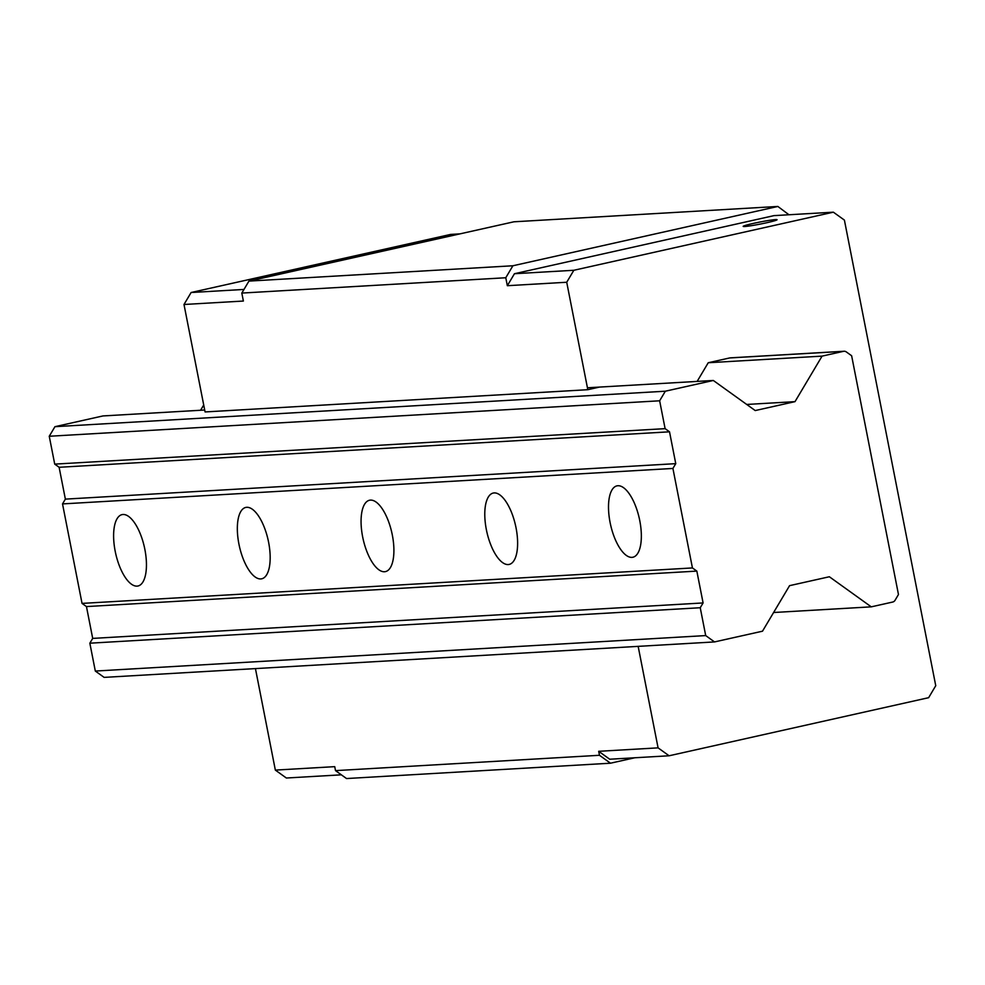 <?xml version="1.0" encoding="UTF-8"?>
<svg xmlns="http://www.w3.org/2000/svg" width="985" height="985" viewBox="0 0 985 985"><rect width="100%" height="100%" fill="white"/><g stroke="black" fill="none" stroke-linecap="round" stroke-linejoin="round"><path stroke-width="1.48" d="M634.783 757.773L610.491 763.203L599.471 755.286L335.516 770.627L334.728 766.65L275.344 770.098L286.364 778.015L341.352 774.826M335.516 770.627L346.535 778.544L610.491 763.203M599.496 387.08L587.811 389.703L566.72 282.252L507.337 285.699L505.773 277.745L512.902 265.765L248.946 281.094L513.911 221.797L777.867 206.456L788.973 214.767M248.946 281.094L241.817 293.074L243.381 301.041L183.998 304.488L205.077 411.939L587.811 389.703M459.896 233.876L450.65 234.418L191.115 292.508L183.998 304.488M255.435 668.593L275.344 770.098M191.115 292.508L243.984 289.442M505.773 277.745L241.817 293.074M566.72 282.252L573.849 270.272L514.453 273.719L507.337 285.699M573.849 270.272L833.372 212.181L773.988 215.629L514.453 273.719M767.13 222.647A17.262 1.034 -11.1 0 0 777.067 219.729A17.262 1.034 -11.1 0 0 753.106 223.46A17.262 1.034 -11.1 0 0 743.183 226.378A17.262 1.034 -11.1 0 0 767.13 222.647M833.372 212.181L844.404 220.098L935.75 685.708L928.633 697.688L669.098 755.778L658.078 747.861L638.157 646.357M512.902 265.765L777.867 206.456M599.471 755.286L598.683 751.309L609.715 759.226L669.098 755.778M658.078 747.861L598.683 751.309M844.046 351.251A4.063 3.706 -93.3 0 1 846.3 351.916L851.631 355.745L898.468 594.521L895.033 600.308A4.063 3.706 -93.3 0 1 892.693 602.044L871.257 606.846L829.358 576.754L789.576 585.656L762.501 631.188L714.519 641.924L705.703 635.584L700.236 607.733L703.093 602.943L696.838 571.103L692.43 567.939L672.915 468.441L675.759 463.652L669.517 431.812L665.109 428.647L659.642 400.796L665.343 391.205L713.325 380.469L755.224 410.56L795.006 401.646L822.069 356.127L843.505 351.325A4.063 3.706 -93.3 0 1 844.046 351.251L730.217 357.863A4.063 3.706 86.7 0 0 729.676 357.949L708.24 362.739L697.146 381.404M203.71 404.995L200.583 410.265M665.343 391.205L54.951 426.677L102.932 415.941L204.695 410.019M54.951 426.677L49.25 436.256L54.717 464.12L59.125 467.284L65.367 499.124L62.523 503.914L82.038 603.399L86.458 606.575L92.701 638.403L89.844 643.193L95.311 671.056L104.139 677.384L714.519 641.924M705.703 635.584L95.311 671.056M700.236 607.733L89.844 643.193M703.093 602.943L92.701 638.403M696.838 571.103L86.458 606.575M692.43 567.939L82.038 603.399M672.915 468.441L62.523 503.914M617.903 485.728A36.568 14.713 -102.6 0 0 616.942 485.864A36.568 14.713 -102.6 0 0 610.318 523.589A36.568 14.713 -102.6 0 0 631.964 557.362A36.568 14.713 -102.6 0 0 632.924 557.227A36.568 14.713 -102.6 0 0 639.536 519.501A36.568 14.713 -102.6 0 0 617.903 485.728M494.175 492.919A36.568 14.713 -102.6 0 0 493.214 493.054A36.568 14.713 -102.6 0 0 486.59 530.767A36.568 14.713 -102.6 0 0 508.235 564.553A36.568 14.713 -102.6 0 0 509.196 564.417A36.568 14.713 -102.6 0 0 515.808 526.692A36.568 14.713 -102.6 0 0 494.175 492.919M370.446 500.109A36.568 14.713 -102.6 0 0 369.486 500.245A36.568 14.713 -102.6 0 0 362.874 537.958A36.568 14.713 -102.6 0 0 384.507 571.743A36.568 14.713 -102.6 0 0 385.467 571.608A36.568 14.713 -102.6 0 0 392.092 533.882A36.568 14.713 -102.6 0 0 370.446 500.109M246.718 507.3A36.568 14.713 -102.6 0 0 245.757 507.435A36.568 14.713 -102.6 0 0 239.146 545.148A36.568 14.713 -102.6 0 0 260.779 578.934A36.568 14.713 -102.6 0 0 261.739 578.798A36.568 14.713 -102.6 0 0 268.363 541.073A36.568 14.713 -102.6 0 0 246.718 507.3M122.99 514.49A36.568 14.713 -102.6 0 0 122.029 514.626A36.568 14.713 -102.6 0 0 115.417 552.339A36.568 14.713 -102.6 0 0 137.05 586.124A36.568 14.713 -102.6 0 0 138.011 585.989A36.568 14.713 -102.6 0 0 144.635 548.263A36.568 14.713 -102.6 0 0 122.99 514.49M675.759 463.652L65.367 499.124M669.517 431.812L59.125 467.284M665.109 428.647L54.717 464.12M659.642 400.796L49.25 436.256M713.325 380.469L587.429 387.782M795.006 401.646L746.728 404.453M822.069 356.127L708.24 362.739M871.257 606.846L773.607 612.51M843.505 351.325L729.676 357.949"/></g></svg>
